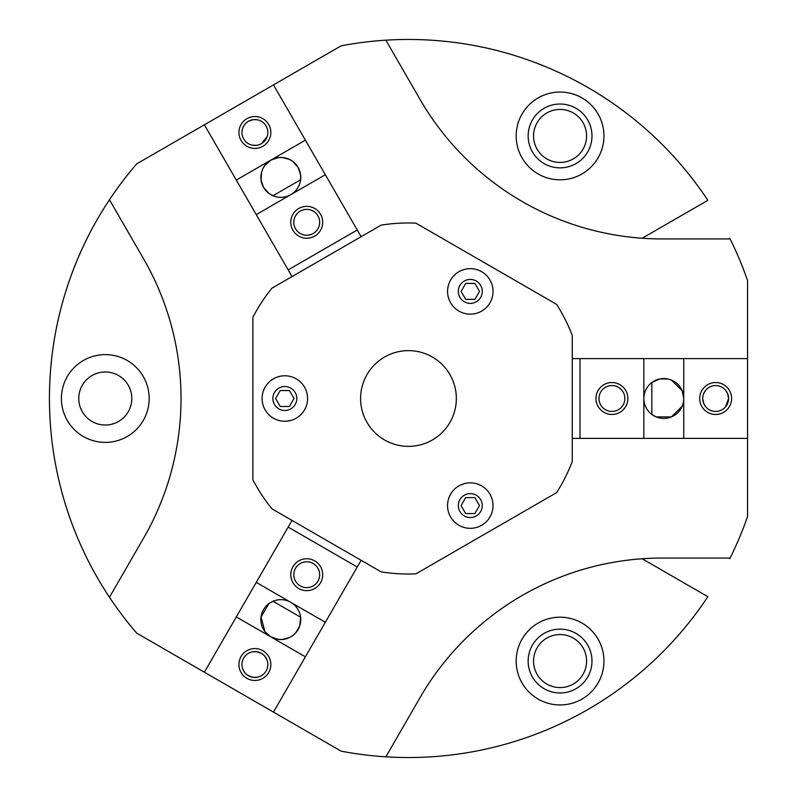 <?xml version="1.0" encoding="UTF-8"?>
<svg xmlns="http://www.w3.org/2000/svg" width="797" height="797" viewBox="0 0 797 797"><rect width="100%" height="100%" fill="white"/><g stroke="black" fill="none" stroke-linecap="round" stroke-linejoin="round"><path stroke-width="1.2" d="M367.018 374.56A47.87 47.87 0 0 1 432.412 357.046A47.87 47.87 0 0 1 449.926 422.44A47.87 47.87 0 0 1 384.543 439.954A47.87 47.87 0 0 1 367.018 374.56M71.092 521.298C60.751 493.283 55.949 466.574 56.099 467.321C55.949 466.574 60.751 493.283 71.092 521.298C60.751 493.283 55.949 466.574 56.099 467.321C55.949 466.574 60.751 493.283 71.092 521.298C81.174 549.402 94.674 572.953 94.305 572.286C94.674 572.953 81.174 549.402 71.092 521.298C81.174 549.402 94.674 572.953 94.305 572.286C94.674 572.953 81.174 549.402 71.092 521.298M71.092 275.702C81.174 247.598 94.674 224.047 94.305 224.714C94.674 224.047 81.174 247.598 71.092 275.702C81.174 247.598 94.674 224.047 94.305 224.714C94.674 224.047 81.174 247.598 71.092 275.702C60.751 303.717 55.949 330.426 56.099 329.679C55.949 330.426 60.751 303.717 71.092 275.702C60.751 303.717 55.949 330.426 56.099 329.679C55.949 330.426 60.751 303.717 71.092 275.702M78.773 398.5A26.52 26.52 0 0 1 105.294 371.98A26.52 26.52 0 0 1 131.804 398.5A26.52 26.52 0 0 1 105.294 425.02A26.52 26.52 0 0 1 78.773 398.5M61.409 398.5A43.885 43.885 0 0 1 105.294 354.615A43.885 43.885 0 0 1 149.169 398.5A43.885 43.885 0 0 1 105.294 442.385A43.885 43.885 0 0 1 61.409 398.5M538.124 173.935A43.885 43.885 0 0 1 522.065 113.991A43.885 43.885 0 0 1 582.009 97.931A43.885 43.885 0 0 1 598.069 157.876A43.885 43.885 0 0 1 538.124 173.935M573.322 112.975A26.52 26.52 0 0 0 537.098 122.678A26.52 26.52 0 0 0 546.812 158.902A26.52 26.52 0 0 0 583.025 149.188A26.52 26.52 0 0 0 573.322 112.975M576.022 108.292A31.91 31.91 0 0 0 532.426 119.978A31.91 31.91 0 0 0 544.112 163.574A31.91 31.91 0 0 0 587.708 151.888A31.91 31.91 0 0 0 576.022 108.292M582.009 699.069A43.885 43.885 0 0 1 522.065 683.009A43.885 43.885 0 0 1 538.124 623.065A43.885 43.885 0 0 1 598.069 639.124A43.885 43.885 0 0 1 582.009 699.069M546.812 638.098A26.52 26.52 0 0 0 537.098 674.322A26.52 26.52 0 0 0 573.322 684.025A26.52 26.52 0 0 0 583.025 647.812A26.52 26.52 0 0 0 546.812 638.098M544.112 633.426A31.91 31.91 0 0 0 532.426 677.022A31.91 31.91 0 0 0 576.022 688.708A31.91 31.91 0 0 0 587.708 645.112A31.91 31.91 0 0 0 544.112 633.426M304.524 409.887A22.734 22.734 0 0 1 273.461 418.206A22.734 22.734 0 0 1 265.142 387.143A22.734 22.734 0 0 1 296.195 378.824A22.734 22.734 0 0 1 304.524 409.887M295.189 404.497A11.965 11.965 0 0 0 290.815 388.149A11.965 11.965 0 0 0 274.467 392.532A11.965 11.965 0 0 0 278.85 408.881A11.965 11.965 0 0 0 295.189 404.497M489.976 516.954A22.734 22.734 0 0 1 458.913 525.283A22.734 22.734 0 0 1 450.594 494.22A22.734 22.734 0 0 1 481.657 485.891A22.734 22.734 0 0 1 489.976 516.954M480.651 511.564A11.965 11.965 0 0 0 476.267 495.226A11.965 11.965 0 0 0 459.919 499.599A11.965 11.965 0 0 0 464.302 515.948A11.965 11.965 0 0 0 480.651 511.564M481.677 271.707A22.734 22.734 0 0 1 489.996 302.77A22.734 22.734 0 0 1 458.933 311.089A22.734 22.734 0 0 1 450.614 280.036A22.734 22.734 0 0 1 481.677 271.707M464.322 301.764A11.965 11.965 0 0 0 480.671 297.381A11.965 11.965 0 0 0 476.287 281.032A11.965 11.965 0 0 0 459.939 285.416A11.965 11.965 0 0 0 464.322 301.764M419.989 99.306L385.858 40.179A359.039 359.039 0 0 1 707.856 200.316L642.173 238.233A279.249 279.249 0 0 1 419.989 99.306A279.249 279.249 0 0 0 661.829 238.931L730.102 238.931A359.039 359.039 0 0 1 747.556 280.494L747.556 358.61L683.736 358.61L683.736 438.39L643.837 438.39L643.837 358.61L683.736 358.61M143.609 538.124L109.468 597.252A359.039 359.039 0 0 1 109.468 199.748L143.609 258.876A279.249 279.249 0 0 1 143.609 538.124A279.249 279.249 0 0 0 143.609 258.876M419.989 697.694L385.858 756.821A359.039 359.039 0 0 0 707.856 596.684L642.173 558.767A279.249 279.249 0 0 0 419.989 697.694A279.249 279.249 0 0 1 661.829 558.069L730.102 558.069A359.039 359.039 0 0 1 729.793 558.677L728.737 558.069M109.468 199.748A359.039 359.039 0 0 1 136.735 163.843L204.381 124.79L236.291 180.062L305.39 140.172L325.335 174.722L256.245 214.612L236.291 180.062M305.39 140.172L273.481 84.89L341.126 45.837A359.039 359.039 0 0 1 385.858 40.179M385.858 756.821A359.039 359.039 0 0 1 341.126 751.163L273.481 712.11L305.39 656.828L236.291 616.938L256.245 582.388L325.335 622.278L305.39 656.828M683.736 438.39L747.556 438.39L747.556 516.506A359.039 359.039 0 0 1 730.102 558.069M730.102 238.931A359.039 359.039 0 0 0 729.793 238.323L728.737 238.931M465.697 299.383L461.094 291.403L465.697 283.423L474.912 283.423L479.515 291.403L474.912 299.383L465.697 299.383M465.677 513.567L461.074 505.587L465.677 497.607L474.892 497.607L479.495 505.587L474.892 513.567L465.677 513.567M280.225 406.49L275.613 398.51L280.225 390.54L289.441 390.54L294.043 398.51L289.441 406.49L280.225 406.49M643.837 438.39L572.276 438.39L580.007 438.39L580.007 358.61L572.276 358.61L643.837 358.61M256.245 582.388L292.021 520.411L288.155 527.106L357.255 567.006L361.121 560.301L325.335 622.278M325.335 174.722L361.121 236.699L357.255 229.994L288.155 269.894L292.021 276.589L256.245 214.612M252.888 317.236A175.529 175.529 0 0 1 271.936 288.185L381.205 225.103A175.529 175.529 0 0 1 415.885 223.13L556.645 304.394A175.529 175.529 0 0 1 572.276 335.417L572.276 461.583A175.529 175.529 0 0 1 556.645 492.606L415.885 573.87A175.529 175.529 0 0 1 381.205 571.897L271.936 508.815A175.529 175.529 0 0 1 252.888 479.764L252.888 317.236M236.291 616.938L204.381 672.21L136.735 633.157A359.039 359.039 0 0 1 109.468 597.252M270.841 636.883L278.302 639.393L282.238 639.503L289.54 637.55L292.888 635.488L295.807 632.768L299.712 626.004L300.618 617.217L272.982 601.267L268.748 603.727L261.027 617.087L264.943 631.682L270.841 636.883A19.945 19.945 0 0 1 263.538 609.635A19.945 19.945 0 0 1 290.785 602.333A19.945 19.945 0 0 1 298.088 629.58A19.945 19.945 0 0 1 270.841 636.883M248.415 675.717A12.931 12.931 0 0 0 266.088 670.984A12.931 12.931 0 0 0 261.356 653.321A12.931 12.931 0 0 0 243.683 658.053A12.931 12.931 0 0 0 248.415 675.717L253.217 677.35L257.072 677.271M262.861 650.701A15.96 15.96 0 0 1 268.709 672.499A15.96 15.96 0 0 1 246.911 678.337A15.96 15.96 0 0 1 241.063 656.539A15.96 15.96 0 0 1 262.861 650.701M267.025 660.046L265.162 656.668M300.28 585.895A12.931 12.931 0 0 0 317.943 581.162A12.931 12.931 0 0 0 313.211 563.499A12.931 12.931 0 0 0 295.548 568.231A12.931 12.931 0 0 0 300.28 585.895M314.725 560.879A15.96 15.96 0 0 1 320.563 582.677A15.96 15.96 0 0 1 298.765 588.515A15.96 15.96 0 0 1 292.927 566.717A15.96 15.96 0 0 1 314.725 560.879M261.356 653.321L256.554 651.697L252.699 651.777M242.756 668.992L244.609 672.379M204.381 672.21L273.481 712.11M683.736 398.5A19.945 19.945 0 0 1 663.781 418.445A19.945 19.945 0 0 1 643.837 398.5A19.945 19.945 0 0 1 663.781 378.555A19.945 19.945 0 0 1 683.736 398.5L682.182 390.789L671.502 380.109L667.697 378.944L659.876 378.944L651.816 382.54L651.816 414.46L656.07 416.891L671.502 416.891L682.182 406.211M725.589 406.769L728.578 398.5A12.931 12.931 0 0 0 715.646 385.569A12.931 12.931 0 0 0 702.715 398.5A12.931 12.931 0 0 0 715.646 411.431A12.931 12.931 0 0 0 728.578 398.5L727.591 393.529L725.589 390.231M699.686 398.5A15.96 15.96 0 0 1 715.646 382.54A15.96 15.96 0 0 1 731.606 398.5A15.96 15.96 0 0 1 715.646 414.46A15.96 15.96 0 0 1 699.686 398.5M705.704 390.231L703.711 393.529M624.858 398.5A12.931 12.931 0 0 0 611.927 385.569A12.931 12.931 0 0 0 598.995 398.5A12.931 12.931 0 0 0 611.927 411.431A12.931 12.931 0 0 0 624.858 398.5M595.967 398.5A15.96 15.96 0 0 1 611.927 382.54A15.96 15.96 0 0 1 627.887 398.5A15.96 15.96 0 0 1 611.927 414.46A15.96 15.96 0 0 1 595.967 398.5M702.715 398.5L703.711 403.471L705.704 406.769M747.556 438.39L747.556 358.61M270.841 160.117L264.943 165.318L262.88 168.675L261.546 172.232L261.027 179.903L263.538 187.365L268.738 193.273L272.982 195.733L300.618 179.783L300.608 174.882L298.088 167.42L292.888 161.512L289.54 159.45L282.238 157.497L278.302 157.607L270.841 160.117A19.945 19.945 0 0 1 298.088 167.42A19.945 19.945 0 0 1 290.785 194.667A19.945 19.945 0 0 1 263.538 187.365A19.945 19.945 0 0 1 270.841 160.117M248.415 121.283A12.931 12.931 0 0 0 243.683 138.947A12.931 12.931 0 0 0 261.356 143.679A12.931 12.931 0 0 0 266.088 126.016A12.931 12.931 0 0 0 248.415 121.283L253.217 119.65L257.072 119.729M262.861 146.299A15.96 15.96 0 0 1 241.063 140.461A15.96 15.96 0 0 1 246.911 118.663A15.96 15.96 0 0 1 268.709 124.501A15.96 15.96 0 0 1 262.861 146.299M244.609 124.621L242.756 128.008M252.699 145.223L256.554 145.303M300.28 211.105A12.931 12.931 0 0 0 295.548 228.769A12.931 12.931 0 0 0 313.211 233.501A12.931 12.931 0 0 0 317.943 215.838A12.931 12.931 0 0 0 300.28 211.105M314.725 236.121A15.96 15.96 0 0 1 292.927 230.283A15.96 15.96 0 0 1 298.765 208.485A15.96 15.96 0 0 1 320.563 214.323A15.96 15.96 0 0 1 314.725 236.121M261.356 143.679L267.025 136.954M273.481 84.89L204.381 124.79"/></g></svg>

